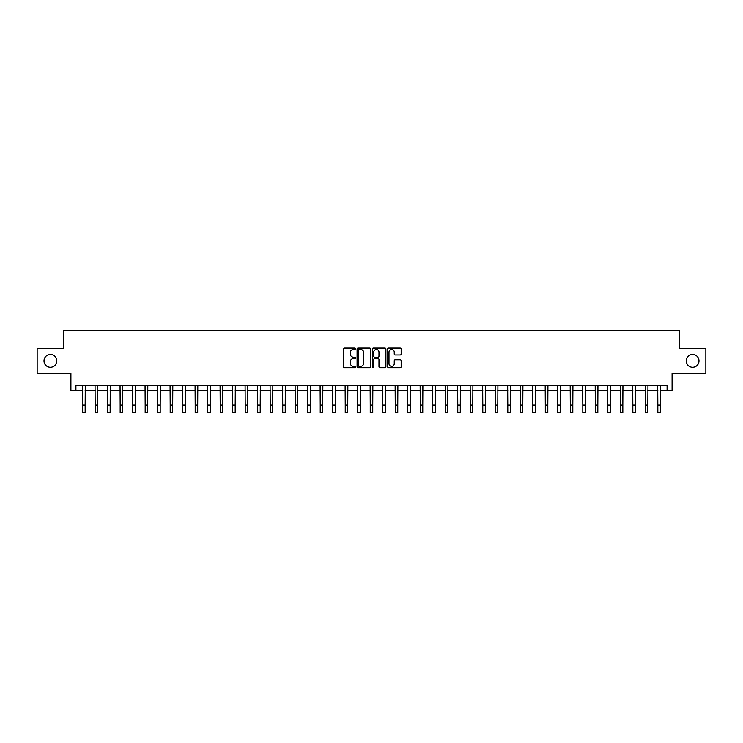 <?xml version="1.0" encoding="UTF-8"?>
<svg xmlns="http://www.w3.org/2000/svg" width="743" height="743" viewBox="0 0 743 743"><rect width="100%" height="100%" fill="white"/><g stroke="black" fill="none" stroke-linecap="round" stroke-linejoin="round"><path stroke-width="1.11" d="M355.498 348.736A0.687 0.687 0 0 0 354.81 348.049L344.38 348.049A0.984 0.984 0 0 0 343.396 349.034L343.396 366.708A0.984 0.984 0 0 0 344.38 367.692L354.81 367.692A0.687 0.687 0 0 0 355.498 367.005A0.687 0.687 0 0 0 354.81 366.318L353.454 366.318A3.139 3.139 0 0 1 350.315 363.169L350.315 361.702A3.139 3.139 0 0 1 353.454 358.563L354.81 358.563A0.687 0.687 0 0 0 355.498 357.875A0.687 0.687 0 0 0 354.81 357.188L353.454 357.188A3.139 3.139 0 0 1 350.315 354.039L350.315 352.572A3.139 3.139 0 0 1 353.454 349.424L354.81 349.424A0.687 0.687 0 0 0 355.498 348.736M686.198 360.875A6.399 6.399 0 0 0 692.597 367.274A6.399 6.399 0 0 0 698.996 360.875A6.399 6.399 0 0 0 692.597 354.467A6.399 6.399 0 0 0 686.198 360.875M44.004 360.875A6.399 6.399 0 0 0 50.403 367.274A6.399 6.399 0 0 0 56.802 360.875A6.399 6.399 0 0 0 50.403 354.467A6.399 6.399 0 0 0 44.004 360.875M400.198 354.978A0.984 0.984 0 0 0 401.174 353.993L401.174 349.034A0.984 0.984 0 0 0 400.198 348.049L388.608 348.049A0.984 0.984 0 0 0 387.623 349.034L387.623 366.708A0.984 0.984 0 0 0 388.608 367.692L400.198 367.692A0.984 0.984 0 0 0 401.174 366.708L401.174 360.717A0.984 0.984 0 0 0 400.198 359.733L395.239 359.733A0.984 0.984 0 0 0 394.254 360.717L394.254 363.689A2.628 2.628 0 0 1 391.626 366.318A2.628 2.628 0 0 1 388.998 363.689L388.998 352.052A2.628 2.628 0 0 1 391.626 349.424A2.628 2.628 0 0 1 394.254 352.052L394.254 353.993A0.984 0.984 0 0 0 395.239 354.978L400.198 354.978M75.916 390.381L75.916 385.376L667.084 385.376L667.084 390.381L672.09 390.381L672.09 373.376L705.85 373.376L705.85 348.365L679.594 348.365L679.594 330.366L63.406 330.366L63.406 348.365L37.15 348.365L37.15 373.376L70.91 373.376L70.91 390.381L82.668 390.381M370.636 349.034A0.984 0.984 0 0 0 369.661 348.049L358.07 348.049A0.984 0.984 0 0 0 357.095 349.034L357.095 366.708A0.984 0.984 0 0 0 358.07 367.692L369.661 367.692A0.984 0.984 0 0 0 370.636 366.708L370.636 349.034M373.339 348.049L384.93 348.049A0.984 0.984 0 0 1 385.905 349.034L385.905 366.708A0.984 0.984 0 0 1 384.93 367.692L379.97 367.692A0.984 0.984 0 0 1 378.986 366.708L378.986 359.538A0.984 0.984 0 0 0 378.001 358.563L374.713 358.563A0.984 0.984 0 0 0 373.738 359.538L373.738 367.005A0.687 0.687 0 0 1 373.051 367.692A0.687 0.687 0 0 1 372.364 367.005L372.364 349.034A0.984 0.984 0 0 1 373.339 348.049M85.166 390.381L95.169 390.381M97.667 390.381L107.67 390.381M110.168 390.381L120.171 390.381M122.679 390.381L132.681 390.381M135.18 390.381L145.182 390.381M147.681 390.381L157.683 390.381M160.191 390.381L170.193 390.381M172.692 390.381L182.694 390.381M185.193 390.381L195.195 390.381M197.694 390.381L207.706 390.381M210.204 390.381L220.207 390.381M222.705 390.381L232.708 390.381M235.206 390.381L245.209 390.381M247.716 390.381L257.719 390.381M260.217 390.381L270.22 390.381M272.718 390.381L282.721 390.381M285.228 390.381L295.231 390.381M297.729 390.381L307.732 390.381M310.23 390.381L320.233 390.381M322.731 390.381L332.734 390.381M335.242 390.381L345.244 390.381M347.743 390.381L357.745 390.381M360.244 390.381L370.246 390.381M372.754 390.381L382.756 390.381M385.255 390.381L395.257 390.381M397.756 390.381L407.758 390.381M410.266 390.381L420.269 390.381M422.767 390.381L432.77 390.381M435.268 390.381L445.271 390.381M447.769 390.381L457.772 390.381M460.279 390.381L470.282 390.381M472.78 390.381L482.783 390.381M485.281 390.381L495.284 390.381M497.791 390.381L507.794 390.381M510.292 390.381L520.295 390.381M522.793 390.381L532.796 390.381M535.294 390.381L545.306 390.381M547.805 390.381L557.807 390.381M560.306 390.381L570.308 390.381M572.807 390.381L582.809 390.381M585.317 390.381L595.319 390.381M597.818 390.381L607.82 390.381M610.319 390.381L620.321 390.381M622.829 390.381L632.832 390.381M635.33 390.381L645.333 390.381M647.831 390.381L657.834 390.381M660.332 390.381L667.084 390.381M359.157 349.424A0.687 0.687 0 0 0 358.47 350.111L358.47 365.63A0.687 0.687 0 0 0 359.157 366.318L360.578 366.318A3.139 3.139 0 0 0 363.717 363.169L363.717 352.572A3.139 3.139 0 0 0 360.578 349.424L359.157 349.424M378.986 352.098A2.628 2.628 0 0 0 376.357 349.479A2.628 2.628 0 0 0 373.738 352.098L373.738 356.203A0.984 0.984 0 0 0 374.713 357.188L378.001 357.188A0.984 0.984 0 0 0 378.986 356.203L378.986 352.098M82.547 385.376L82.668 405.139L85.166 405.139L85.287 385.376M82.668 405.139L82.668 412.634L85.166 412.634L85.166 405.139M95.048 385.376L95.169 405.139L97.667 405.139L97.788 385.376M95.169 405.139L95.169 412.634L97.667 412.634L97.667 405.139M107.549 385.376L107.67 405.139L110.168 405.139L110.289 385.376M107.67 405.139L107.67 412.634L110.168 412.634L110.168 405.139M120.06 385.376L120.171 405.139L122.679 405.139L122.79 385.376M120.171 405.139L120.171 412.634L122.679 412.634L122.679 405.139M132.56 385.376L132.681 405.139L135.18 405.139L135.3 385.376M132.681 405.139L132.681 412.634L135.18 412.634L135.18 405.139M145.061 385.376L145.182 405.139L147.681 405.139L147.801 385.376M145.182 405.139L145.182 412.634L147.681 412.634L147.681 405.139M157.572 385.376L157.683 405.139L160.191 405.139L160.302 385.376M157.683 405.139L157.683 412.634L160.191 412.634L160.191 405.139M170.073 385.376L170.193 405.139L172.692 405.139L172.813 385.376M170.193 405.139L170.193 412.634L172.692 412.634L172.692 405.139M182.574 385.376L182.694 405.139L185.193 405.139L185.313 385.376M182.694 405.139L182.694 412.634L185.193 412.634L185.193 405.139M195.075 385.376L195.195 405.139L197.694 405.139L197.814 385.376M195.195 405.139L195.195 412.634L197.694 412.634L197.694 405.139M207.585 385.376L207.706 405.139L210.204 405.139L210.325 385.376M207.706 405.139L207.706 412.634L210.204 412.634L210.204 405.139M220.086 385.376L220.207 405.139L222.705 405.139L222.826 385.376M220.207 405.139L220.207 412.634L222.705 412.634L222.705 405.139M232.587 385.376L232.708 405.139L235.206 405.139L235.327 385.376M232.708 405.139L232.708 412.634L235.206 412.634L235.206 405.139M245.097 385.376L245.209 405.139L247.716 405.139L247.828 385.376M245.209 405.139L245.209 412.634L247.716 412.634L247.716 405.139M257.598 385.376L257.719 405.139L260.217 405.139L260.338 385.376M257.719 405.139L257.719 412.634L260.217 412.634L260.217 405.139M270.099 385.376L270.22 405.139L272.718 405.139L272.839 385.376M270.22 405.139L270.22 412.634L272.718 412.634L272.718 405.139M282.6 385.376L282.721 405.139L285.228 405.139L285.34 385.376M282.721 405.139L282.721 412.634L285.228 412.634L285.228 405.139M295.11 385.376L295.231 405.139L297.729 405.139L297.85 385.376M295.231 405.139L295.231 412.634L297.729 412.634L297.729 405.139M307.611 385.376L307.732 405.139L310.23 405.139L310.351 385.376M307.732 405.139L307.732 412.634L310.23 412.634L310.23 405.139M320.112 385.376L320.233 405.139L322.731 405.139L322.852 385.376M320.233 405.139L320.233 412.634L322.731 412.634L322.731 405.139M332.623 385.376L332.734 405.139L335.242 405.139L335.362 385.376M332.734 405.139L332.734 412.634L335.242 412.634L335.242 405.139M345.124 385.376L345.244 405.139L347.743 405.139L347.863 385.376M345.244 405.139L345.244 412.634L347.743 412.634L347.743 405.139M357.624 385.376L357.745 405.139L360.244 405.139L360.364 385.376M357.745 405.139L357.745 412.634L360.244 412.634L360.244 405.139M370.135 385.376L370.246 405.139L372.754 405.139L372.865 385.376M370.246 405.139L370.246 412.634L372.754 412.634L372.754 405.139M382.636 385.376L382.756 405.139L385.255 405.139L385.376 385.376M382.756 405.139L382.756 412.634L385.255 412.634L385.255 405.139M395.137 385.376L395.257 405.139L397.756 405.139L397.876 385.376M395.257 405.139L395.257 412.634L397.756 412.634L397.756 405.139M407.638 385.376L407.758 405.139L410.266 405.139L410.377 385.376M407.758 405.139L407.758 412.634L410.266 412.634L410.266 405.139M420.148 385.376L420.269 405.139L422.767 405.139L422.888 385.376M420.269 405.139L420.269 412.634L422.767 412.634L422.767 405.139M432.649 385.376L432.77 405.139L435.268 405.139L435.389 385.376M432.77 405.139L432.77 412.634L435.268 412.634L435.268 405.139M445.15 385.376L445.271 405.139L447.769 405.139L447.89 385.376M445.271 405.139L445.271 412.634L447.769 412.634L447.769 405.139M457.66 385.376L457.772 405.139L460.279 405.139L460.4 385.376M457.772 405.139L457.772 412.634L460.279 412.634L460.279 405.139M470.161 385.376L470.282 405.139L472.78 405.139L472.901 385.376M470.282 405.139L470.282 412.634L472.78 412.634L472.78 405.139M482.662 385.376L482.783 405.139L485.281 405.139L485.402 385.376M482.783 405.139L482.783 412.634L485.281 412.634L485.281 405.139M495.172 385.376L495.284 405.139L497.791 405.139L497.903 385.376M495.284 405.139L495.284 412.634L497.791 412.634L497.791 405.139M507.673 385.376L507.794 405.139L510.292 405.139L510.413 385.376M507.794 405.139L507.794 412.634L510.292 412.634L510.292 405.139M520.174 385.376L520.295 405.139L522.793 405.139L522.914 385.376M520.295 405.139L520.295 412.634L522.793 412.634L522.793 405.139M532.675 385.376L532.796 405.139L535.294 405.139L535.415 385.376M532.796 405.139L532.796 412.634L535.294 412.634L535.294 405.139M545.186 385.376L545.306 405.139L547.805 405.139L547.925 385.376M545.306 405.139L545.306 412.634L547.805 412.634L547.805 405.139M557.687 385.376L557.807 405.139L560.306 405.139L560.426 385.376M557.807 405.139L557.807 412.634L560.306 412.634L560.306 405.139M570.187 385.376L570.308 405.139L572.807 405.139L572.927 385.376M570.308 405.139L570.308 412.634L572.807 412.634L572.807 405.139M582.698 385.376L582.809 405.139L585.317 405.139L585.428 385.376M582.809 405.139L582.809 412.634L585.317 412.634L585.317 405.139M595.199 385.376L595.319 405.139L597.818 405.139L597.939 385.376M595.319 405.139L595.319 412.634L597.818 412.634L597.818 405.139M607.7 385.376L607.82 405.139L610.319 405.139L610.44 385.376M607.82 405.139L607.82 412.634L610.319 412.634L610.319 405.139M620.21 385.376L620.321 405.139L622.829 405.139L622.94 385.376M620.321 405.139L620.321 412.634L622.829 412.634L622.829 405.139M632.711 385.376L632.832 405.139L635.33 405.139L635.451 385.376M632.832 405.139L632.832 412.634L635.33 412.634L635.33 405.139M645.212 385.376L645.333 405.139L647.831 405.139L647.952 385.376M645.333 405.139L645.333 412.634L647.831 412.634L647.831 405.139M657.713 385.376L657.834 405.139L660.332 405.139L660.453 385.376M657.834 405.139L657.834 412.634L660.332 412.634L660.332 405.139"/></g></svg>
